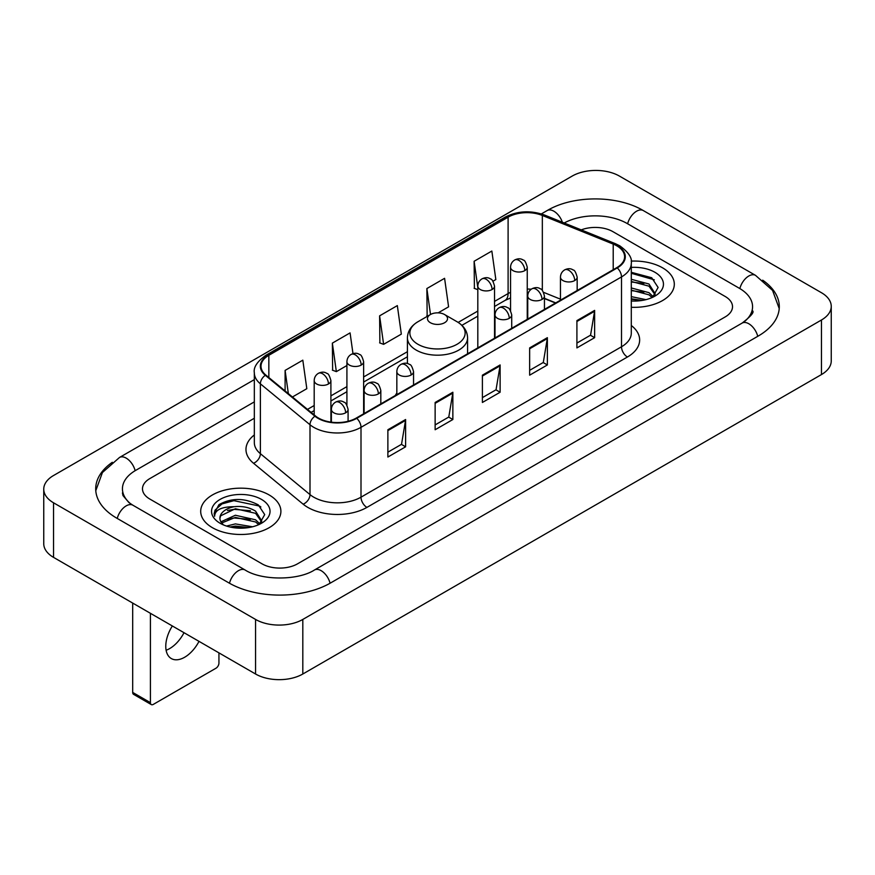 <?xml version="1.0" encoding="UTF-8"?>
<svg xmlns="http://www.w3.org/2000/svg" width="875" height="875" viewBox="0 0 875 875"><rect width="100%" height="100%" fill="white"/><g stroke="black" fill="none" stroke-linecap="round" stroke-linejoin="round"><path stroke-width="1.31" d="M396.834 393.105A44.275 25.561 0 0 0 395.27 395.544M555.57 302.991L544.447 298.495M662.561 267.827A40.097 23.155 0 0 0 631.148 261.111A40.097 23.155 0 0 1 662.561 267.827A40.097 23.155 0 0 1 674.308 284.189A40.097 23.155 0 0 0 662.561 267.827M269.15 494.955A40.097 23.155 0 0 0 225.444 489.934A40.097 23.155 0 0 0 200.692 511.328A40.097 23.155 0 0 0 212.439 527.702A40.097 23.155 0 0 0 256.134 532.722A40.097 23.155 0 0 0 280.897 511.328A40.097 23.155 0 0 0 269.15 494.955A40.097 23.155 0 0 0 225.444 489.934A40.097 23.155 0 0 0 200.692 511.328A40.097 23.155 0 0 0 212.439 527.702A40.097 23.155 0 0 0 256.134 532.722A40.097 23.155 0 0 0 280.897 511.328A40.097 23.155 0 0 0 269.15 494.955M616.777 245.82A26.731 15.433 180 0 1 624.608 256.736A26.731 15.433 180 0 1 616.777 267.652L356.278 418.053A26.731 15.433 180 0 1 315.481 415.986L265.847 375.069A26.731 15.433 180 0 1 261.012 366.22A26.731 15.433 180 0 1 268.844 355.305L508.102 217.175A26.731 15.433 180 0 1 542.336 215.447L613.211 244.092A26.731 15.433 180 0 1 616.777 245.82M617.258 245.547A27.398 15.816 0 0 0 613.594 243.775L542.719 215.13A27.398 15.816 0 0 0 507.631 216.902L268.373 355.031A27.398 15.816 0 0 0 265.3 375.288L314.923 416.216A27.398 15.816 0 0 0 356.748 418.327L617.258 267.925A27.398 15.816 0 0 0 617.258 245.547M387.877 429.745L387.877 457.034L405.606 446.808L405.606 419.519L387.877 429.745M387.877 452.189L401.527 444.314L405.53 420.427A6.683 3.861 -120 0 0 405.606 419.519M401.406 444.38L405.606 446.808M435.137 402.467L435.137 429.745L452.856 419.519L452.856 392.241L435.137 402.467M435.137 424.911L448.787 417.025L452.791 393.137A6.683 3.861 -120 0 0 452.856 392.241M448.667 417.102L452.856 419.519M576.909 320.611L576.909 347.9L594.628 337.673L594.628 310.384L576.909 320.611M576.909 343.055L590.559 335.18L594.562 311.292A6.683 3.861 -120 0 0 594.628 310.384M590.439 335.245L594.628 337.673M529.648 347.9L529.648 375.178L547.367 364.952L547.367 337.673L529.648 347.9M529.648 370.344L543.298 362.458L547.302 338.57A6.683 3.861 -120 0 0 547.367 337.673M543.178 362.534L547.367 364.952M482.398 375.178L482.398 402.467L500.117 392.241L500.117 364.952L482.398 375.178M482.398 397.622L496.048 389.747L500.041 365.859A6.683 3.861 -120 0 0 500.117 364.952M495.928 389.812L500.117 392.241M631.291 307.278A40.097 23.155 0 0 0 674.308 284.189A40.097 23.155 0 0 1 631.291 307.278M262.062 563.85A25.058 14.47 0 0 0 297.5 563.85L725.178 316.936A25.058 14.47 0 0 0 732.517 306.698A25.058 14.47 0 0 0 725.178 296.472L612.938 231.667A25.058 14.47 0 0 0 581.252 229.884A25.058 14.47 0 0 1 612.938 231.667L725.178 296.472A25.058 14.47 0 0 1 732.517 306.698A25.058 14.47 0 0 1 725.178 316.936L297.5 563.85A25.058 14.47 0 0 1 262.062 563.85L149.822 499.045L262.062 563.85M254.33 418.25L149.822 478.592A25.058 14.47 0 0 0 142.483 488.819A25.058 14.47 0 0 0 149.822 499.045A25.058 14.47 0 0 1 142.483 488.819A25.058 14.47 0 0 1 149.822 478.592L254.33 418.25M292.436 396.987L306.819 388.686L302.816 360.172L285.097 370.409L285.097 390.939M438.145 312.856L448.591 306.83L444.588 278.327L426.869 288.553L427.153 315.678M492.953 281.225L495.841 279.552L491.848 251.038L474.119 261.275L474.414 288.389M352.986 353.642L350.077 332.894L332.358 343.12L332.642 370.245M379.608 315.842L383.611 344.345L401.33 334.119L397.327 305.605L379.608 315.842L379.892 342.956M383.611 344.345L379.608 342.858M427.941 315.973L426.869 315.569M426.869 288.553L430.511 314.486M477.816 289.669L474.119 288.291M474.119 261.275L477.816 287.612M332.358 343.12L336.35 371.634L346.916 365.531M336.35 371.634L332.358 370.136M285.097 370.409L288.356 393.63M744.231 321.781A45.106 26.042 0 0 0 752.566 306.698A45.106 26.042 0 0 0 739.353 288.28L627.123 223.486A45.106 26.042 0 0 0 564.2 222.994M254.33 401.877L135.647 470.4A45.106 26.042 0 0 0 122.434 488.819A45.106 26.042 0 0 0 130.769 503.902M255.566 619.434A33.414 19.294 0 0 0 302.816 619.434L821.461 319.998A33.414 19.294 0 0 0 831.25 306.359A33.414 19.294 0 0 0 821.461 292.72L619.434 176.083A33.414 19.294 0 0 0 572.184 176.083L53.539 475.519A33.414 19.294 0 0 0 43.75 489.158A33.414 19.294 0 0 0 53.539 502.797L255.566 619.434L255.566 674.013A33.414 19.294 0 0 0 302.816 674.013L821.461 374.566A33.414 19.294 0 0 0 831.25 360.927L831.25 306.359M43.75 489.158L43.75 543.725A33.414 19.294 0 0 0 53.539 557.375L255.566 674.013M112.317 462.295A71.848 41.475 0 0 0 95.703 488.819A71.848 41.475 0 0 0 116.747 518.153L228.977 582.947A71.848 41.475 0 0 0 330.586 582.947L758.253 336.033A71.848 41.475 0 0 0 779.297 306.698A71.848 41.475 0 0 0 762.683 280.175M555.494 303.034L544.447 298.572M631.291 296.625L645.969 299.644M631.291 298.791L642.37 300.398M631.291 287.962L648.977 292.666L653.275 296.767M631.291 290.128L648.977 294.831L652.148 297.522M631.291 279.3L648.977 284.003L655.091 293.628L654.948 295.214M631.291 281.466L648.977 286.169L655.025 294.711M631.291 300.989A29.236 16.877 0 0 0 654.883 296.133A29.236 16.877 0 0 0 654.883 272.256A29.236 16.877 0 0 0 631.291 267.4M652.498 297.358L658.12 287.47L651.711 277.747L631.291 272.311M631.291 273.295L654.292 279.814M631.291 281.958L643.847 283.587M631.291 290.62L643.847 292.25M631.291 299.283L642.053 300.453M430.412 322.733A10.03 5.786 0 0 0 444.588 322.733A10.03 5.786 0 0 0 444.588 314.541L457.034 321.727A27.628 15.947 0 0 1 457.034 344.291A27.628 15.947 0 0 1 417.966 344.291A27.628 15.947 0 0 1 417.966 321.727C411.163 325.773 407.652 331.144 407.422 337.837A30.078 17.358 0 0 0 416.238 350.109A30.078 17.358 0 0 0 449.006 353.872A30.078 17.358 0 0 0 467.578 337.837C467.348 331.144 463.837 325.773 457.034 321.727L444.588 314.541A10.03 5.786 0 0 0 430.412 314.541A10.03 5.786 0 0 0 430.412 322.733M184.013 632.702A26.731 15.433 -60 0 1 169.684 648.572A26.731 15.433 -60 0 1 166.108 650.245M172.353 625.964A26.731 15.433 120 0 0 171.314 658.558A26.731 15.433 120 0 0 184.68 657.234A26.731 15.433 120 0 0 199.008 641.353M150.413 702.658A4.178 2.406 120 0 0 151.277 704.572L133.558 694.334A4.178 2.406 -60 0 1 132.694 692.42L150.413 702.658L150.413 613.298M132.694 603.072L132.694 692.42M151.277 704.572A4.178 2.406 120 0 0 153.366 704.364L215.983 668.216A4.178 2.406 120 0 0 218.936 663.097L218.936 652.859M226.537 526.061L235.386 523.906L252.558 526.783M229.994 527.012L235.386 526.072L248.959 527.538M220.905 521.828L235.386 515.244L255.566 519.805L259.853 523.906M221.627 523.009L235.386 517.409L255.566 521.97L258.738 524.661M259.087 524.497L264.709 514.609L258.3 504.886C244.552 497.788 231.448 497.711 218.98 504.645L214.167 513.461L214.627 516.294C214.889 509.939 221.43 506.745 234.227 506.702A20.88 12.053 0 0 0 219.909 518.153A20.88 12.053 0 0 0 220.927 521.861L223.42 524.902M234.227 506.702C242.233 505.859 249.353 507.347 255.566 511.142L261.68 520.767L261.527 522.353M219.909 518.383L220.62 515.823L235.386 508.747L255.566 513.308L261.614 521.839M261.472 499.395A29.236 16.877 0 0 0 220.117 499.395A29.236 16.877 0 0 0 220.117 523.261A29.236 16.877 0 0 0 261.472 523.261A29.236 16.877 0 0 0 261.472 499.395M214.167 513.658L215.075 510.092L221.966 503.923L233.898 500.664L259.623 506.089L260.87 506.953M227.445 510.53L233.898 509.327L250.436 510.727M227.445 519.192L233.898 517.989L250.436 519.389M230.552 527.144L233.898 526.652L248.642 527.592M631.291 325.489A41.77 24.117 180 0 1 627.419 357.011L366.909 507.402A8.356 4.823 60 0 1 361.003 497.175L621.502 346.773A33.414 19.294 0 0 0 631.291 333.134L631.291 263.288A33.414 19.294 180 0 1 621.502 276.927A8.356 4.823 -120 0 0 617.258 267.925M366.909 507.402A41.77 24.117 180 0 1 307.836 507.402A41.77 24.117 180 0 1 303.155 504.186L253.531 463.269A41.77 24.117 180 0 1 254.33 434.963M313.742 497.175A33.414 19.294 0 0 0 361.003 497.175L361.003 427.328A33.414 19.294 180 0 1 310.002 424.747L260.378 383.83A33.414 19.294 180 0 1 254.33 372.761L254.33 442.608A33.414 19.294 0 0 0 260.378 453.677L310.002 494.594A33.414 19.294 0 0 0 313.742 497.175M631.291 263.288C632.406 258.07 628.567 252.241 619.773 245.82L615.387 243.688A8.356 3.916 112 0 0 613.594 243.775M615.387 243.688L544.512 215.031C530.666 210.142 517.53 210.853 505.105 217.164A8.356 4.823 60 0 1 507.631 216.902M268.373 355.031A8.356 4.823 -120 0 0 265.847 355.305C257.173 361.528 253.334 367.358 254.33 372.761M265.3 375.288A8.356 5.589 129.5 0 0 260.378 383.83L260.378 453.677A8.356 5.589 -50.5 0 1 253.531 463.269M544.512 215.031A8.356 3.916 112 0 0 542.719 215.13M314.923 416.216A8.356 5.589 129.5 0 0 310.002 424.747L310.002 494.594A8.356 5.589 -50.5 0 1 303.155 504.186M356.748 418.327A8.356 4.823 60 0 1 361.003 427.328L621.502 276.927L621.502 346.773A8.356 4.823 60 0 0 627.419 357.011M268.844 355.305L268.844 377.541M613.211 244.092L613.211 269.708M542.336 215.447L542.336 290.478M560.459 299.162L543.594 292.348M531.223 289.242A26.731 15.433 0 0 0 527.253 289.045M510.552 292.316A26.731 15.433 0 0 0 508.102 293.562L494.528 301.405M508.102 217.175L508.102 293.562A15.039 8.684 60 0 1 504.984 300.453L494.528 306.491M477.816 311.052L458.15 322.405M407.422 351.684L363.628 376.972M346.916 386.619L330.903 395.872M314.191 405.519L307.475 409.391M555.756 302.881L545.322 298.67A15.039 7.044 -68 0 1 544.447 298.145M482.398 376.053L500.041 365.859M529.648 348.764L547.302 338.57M576.909 321.486L594.562 311.292M435.137 403.331L452.791 393.137M387.877 430.609L405.53 420.427M330.083 583.231A13.366 7.722 -120 0 0 314.442 570.008C298.014 580.639 261.548 580.639 245.109 570.008L132.88 505.214L128.931 502.589L122.992 495.578L122.434 492.909M229.48 583.231A13.366 7.722 -60 0 1 238.427 570.675A13.366 7.722 -60 0 1 245.109 570.008M117.25 518.438A13.366 7.722 -60 0 1 126.197 505.87A13.366 7.722 -60 0 1 132.88 505.214M95.78 490.7L102.43 472.522L119.514 457.461A13.366 7.722 60 0 1 135.144 470.695M541.352 213.916L547.192 210.547A13.366 7.722 60 0 1 562.373 222.261M547.192 210.547C573.256 195.037 617.181 195.037 643.256 210.547A13.366 7.722 120 0 0 636.573 211.214A13.366 7.722 120 0 0 627.627 223.781M779.22 308.58L772.57 290.412L755.486 275.341A13.366 7.722 120 0 0 748.803 276.008A13.366 7.722 120 0 0 739.856 288.575M757.75 336.317A13.366 7.722 -120 0 0 742.12 323.094L314.442 570.008M302.816 674.013L302.816 619.434M53.539 557.375L53.539 502.797M821.461 374.566L821.461 319.998M574.722 280.547A8.356 4.823 0 0 0 577.172 277.134C575.848 272.3 574.525 269.938 573.202 270.025C570.784 268.319 567.93 268.275 564.638 269.894A8.356 4.823 60 0 1 568.816 270.309A8.356 4.823 -120 0 1 574.722 280.547A8.356 4.823 0 0 1 562.909 280.547A8.356 4.823 0 0 1 560.459 277.134C560.591 273.962 561.98 271.556 564.638 269.894M541.997 299.436A8.356 4.823 0 0 0 544.447 296.023C543.123 291.2 541.8 288.827 540.477 288.914C538.059 287.219 535.205 287.175 531.913 288.794A8.356 4.823 60 0 1 536.091 289.209A8.356 4.823 -120 0 1 541.997 299.436A8.356 4.823 0 0 1 530.184 299.436A8.356 4.823 0 0 1 527.734 296.023C527.866 292.863 529.255 290.445 531.913 288.794M509.272 318.325A8.356 4.823 0 0 0 511.722 314.923C510.398 310.089 509.075 307.716 507.752 307.814C505.334 306.108 502.48 306.064 499.188 307.683A8.356 4.823 60 0 1 503.366 308.098A8.356 4.823 -120 0 1 509.272 318.325A8.356 4.823 0 0 1 497.459 318.325A8.356 4.823 0 0 1 495.009 314.923C495.141 311.752 496.53 309.345 499.188 307.683M411.097 375.014A8.356 4.823 0 0 0 413.547 371.602C412.223 366.767 410.9 364.405 409.577 364.492C407.159 362.786 404.305 362.742 401.012 364.372A8.356 4.823 60 0 1 405.191 364.777A8.356 4.823 -120 0 1 411.097 375.014A8.356 4.823 0 0 1 399.284 375.014A8.356 4.823 0 0 1 396.834 371.602C396.955 368.43 398.355 366.023 401.012 364.372M378.372 393.903A8.356 4.823 0 0 0 380.822 390.491C379.487 385.667 378.175 383.294 376.852 383.392C374.434 381.686 371.58 381.642 368.288 383.261A8.356 4.823 60 0 1 372.466 383.677A8.356 4.823 -120 0 1 378.372 393.903A8.356 4.823 0 0 1 366.559 393.903A8.356 4.823 0 0 1 364.109 390.491C364.23 387.33 365.63 384.913 368.288 383.261M345.647 412.803A8.356 4.823 0 0 0 348.086 409.391C346.763 404.556 345.45 402.194 344.127 402.281C341.709 400.575 338.855 400.531 335.562 402.15A8.356 4.823 60 0 1 339.741 402.566A8.356 4.823 -120 0 1 345.647 412.803A8.356 4.823 0 0 1 333.834 412.803A8.356 4.823 0 0 1 331.384 409.391C331.505 406.219 332.905 403.812 335.562 402.15M524.803 270.616A8.356 4.823 0 0 0 527.253 267.203C525.93 262.38 524.606 260.006 523.294 260.105C520.866 258.398 518.011 258.355 514.719 259.973A8.356 4.823 60 0 1 518.897 260.389A8.356 4.823 -120 0 1 524.803 270.616A8.356 4.823 0 0 1 512.991 270.616A8.356 4.823 0 0 1 510.552 267.203C510.672 264.042 512.061 261.625 514.719 259.973M492.078 289.516A8.356 4.823 0 0 0 494.528 286.103C493.205 281.269 491.881 278.906 490.569 278.994C488.141 277.288 485.286 277.244 481.994 278.863A8.356 4.823 60 0 1 486.172 279.278A8.356 4.823 -120 0 1 492.078 289.516A8.356 4.823 0 0 1 480.266 289.516A8.356 4.823 0 0 1 477.816 286.103C477.947 282.931 479.336 280.525 481.994 278.863M361.178 365.083A8.356 4.823 0 0 0 363.628 361.681C362.305 356.847 360.981 354.473 359.658 354.572C357.241 352.866 354.386 352.822 351.094 354.441A8.356 4.823 60 0 1 355.272 354.856A8.356 4.823 -120 0 1 361.178 365.083A8.356 4.823 0 0 1 349.366 365.083A8.356 4.823 0 0 1 346.916 361.681C347.047 358.509 348.436 356.103 351.094 354.441M328.453 383.983A8.356 4.823 0 0 0 330.903 380.57C329.58 375.736 328.256 373.373 326.933 373.461C324.516 371.755 321.661 371.722 318.369 373.341A8.356 4.823 60 0 1 322.547 373.745A8.356 4.823 -120 0 1 328.453 383.983A8.356 4.823 0 0 1 316.641 383.983A8.356 4.823 0 0 1 314.191 380.57C314.322 377.409 315.711 374.992 318.369 373.341M505.105 217.164L265.847 355.305M545.322 298.67L544.447 298.32M510.552 297.97L504.984 300.453M477.816 316.138L461.891 325.336M407.422 356.77L363.628 382.058M346.916 391.705L330.903 400.958M314.191 410.605L311.106 412.388M119.514 457.461L254.33 379.63M752.566 310.789C754.425 312.145 750.947 316.247 742.12 323.094M643.256 210.547L755.486 275.341M467.578 353.795L467.578 337.837M407.422 363.552L407.422 337.837M430.412 314.541L417.966 321.727M577.172 290.522L577.172 277.134M560.459 300.169L560.459 277.134M544.447 309.411L544.447 296.023M527.734 319.058L527.734 296.023M511.722 328.311L511.722 314.923M495.009 337.958L495.009 314.923M413.547 384.989L413.547 371.602M396.834 394.636L396.834 371.602M380.822 403.878L380.822 390.491M364.109 413.525L364.109 390.491M348.086 421.28L348.086 409.391M331.384 422.177L331.384 409.391M527.253 319.342L527.253 267.203M510.552 310.658L510.552 267.203M494.528 338.231L494.528 286.103M477.816 347.878L477.816 286.103M363.628 413.809L363.628 361.681M346.916 405.125L346.916 361.681M330.903 422.111L330.903 380.57M314.191 414.936L314.191 380.57"/></g></svg>
